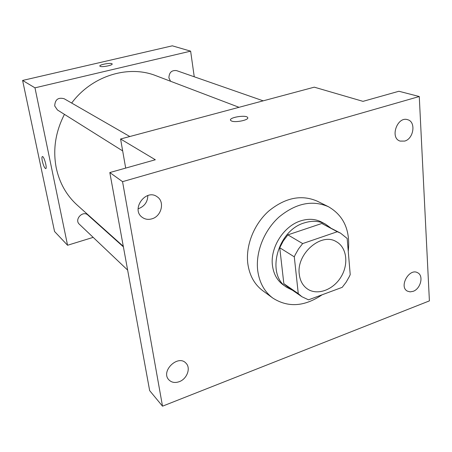 <?xml version="1.0" encoding="UTF-8"?>
<svg xmlns="http://www.w3.org/2000/svg" width="452" height="452" viewBox="0 0 452 452"><rect width="100%" height="100%" fill="white"/><g stroke="black" fill="none" stroke-linecap="round" stroke-linejoin="round"><path stroke-width="0.68" d="M299.281 274.319C296.167 253.849 321.259 232.04 336.339 241.696C346.848 247.402 348.904 264.166 341 276.969C333.265 289.873 317.428 295.749 307.529 289.037C302.84 285.783 300.094 280.878 299.281 274.319M308.501 299.834L342.204 287.342L346.125 282.212L349.323 276.584L350.215 274.624L347.17 238.475L340.542 233.142L337.294 231.729L302.654 243.583L298.54 248.911L295.212 254.787L294.292 256.838L298.275 293.625L301.868 296.698L308.501 299.834M337.294 231.729L321.818 223.474L287.879 234.865L302.654 243.583M294.292 256.838L279.743 247.752L283.845 283.686L298.275 293.625M279.743 247.752L283.274 240.961L287.879 234.865M321.818 223.474L340.542 233.142M301.868 296.698L287.387 286.709L283.845 283.686M330.542 227.819L325.383 224.09C319.078 220.847 312.066 220.446 304.349 222.887C277.342 230.475 265.703 274.799 286.862 287.399L292.546 290.263M286.862 287.399L283.37 284.98C277.257 280.613 273.624 274.149 272.471 265.595C269.934 247.764 283.636 226.062 300.693 220.875C308.366 218.457 315.349 218.864 321.632 222.101L325.383 224.09M322.123 294.783C304.518 306.705 288.082 307.801 272.816 298.077C264.443 291.789 259.414 282.669 257.73 270.725C255.403 252.301 264.024 230.458 279.121 216.949C295.947 203.202 312.377 199.79 328.418 206.705C343.87 215.644 350.481 230.514 348.255 251.318M272.816 298.077L262.804 290.743C254.521 284.528 249.532 275.545 247.832 263.798C245.47 245.696 253.888 224.282 268.714 211.073C285.252 197.637 301.444 194.337 317.298 201.185L328.418 206.705M413.156 291.325L410.117 291.873L407.393 291.122C398.641 286.788 409.286 267.703 417.648 272.748C423.925 275.607 420.699 288.811 413.156 291.325M179.269 381.674C175.003 383.155 171.528 382.533 168.839 379.81C160.375 371.182 178.133 354.091 185.998 363.21C191.055 368.007 187.038 378.962 179.269 381.674M151.889 218.836C148.245 219.875 145.002 219.356 142.154 217.276C130.651 209.236 146.024 188.269 157.149 196.778C165.059 201.694 161.522 216.322 151.889 218.836M404.653 141.086L400.156 141.092C389.556 138.165 397.263 115.995 407.642 119.701C416.202 121.724 413.744 138.826 404.653 141.086M419.27 96.525L122.548 181.659L162.511 406.178L429.4 300.885L419.27 96.525L398.907 91.259L362.996 101.355L314.281 87.168L120.577 138.996L155.324 159.759L109.813 172.557L122.548 181.659M231.475 120.989L230.565 120.317C228.537 117.458 246.351 114.565 247.656 117.537C249.555 119.904 235.458 122.927 231.475 120.989M138.131 208.79L138.476 208.688C144.516 206.349 147.64 201.959 147.844 195.524M109.813 172.557L149.657 390.618L162.511 406.178M120.577 138.996L125.69 168.093M230.475 120.051C229.695 117.175 246.464 114.723 247.656 117.537L247.747 117.814M123.294 246.329L77.258 205.146C66.529 195.445 59.528 183.049 56.257 167.958C52.731 149.708 55.46 131.848 64.444 114.367M71.67 103.056C91.886 75.744 128.385 64.659 156.008 75.727L239.018 107.305M123.385 246.837L87.959 215.101C82.857 210.101 73.981 219.57 79.382 224.265L127.633 270.093M170.573 81.27L168.907 77.925C169.105 72.489 171.653 70.054 176.557 70.614L263.2 100.836M122.673 150.917L57.449 109.977L54.709 105.966C55.031 99.547 58.189 97.146 64.19 98.751L129.809 136.521M194.247 76.783L190.631 51.155L34.973 87.835L67.568 245.255L93.18 237.368M107.791 232.87L108.13 232.769M34.973 87.835L22.6 80.439L172.319 45.821L190.631 51.155M100.18 66.365L99.847 66.105C98.824 64.647 111.667 62.376 112.141 63.924C113.158 65.184 102.237 67.421 100.18 66.365M22.6 80.439L54.551 231.486L67.568 245.255M45.737 168.596L45.658 168.607C44.494 167.974 43.381 165.477 42.319 161.11C41.759 158.256 41.799 156.725 42.431 156.528C44.126 156.222 47.516 168.935 45.658 168.607C44.488 167.974 43.375 165.477 42.313 161.11C41.782 158.398 41.799 156.872 42.358 156.539M99.824 66.037C99.27 64.546 111.695 62.421 112.141 63.93L112.164 64.003"/></g></svg>
